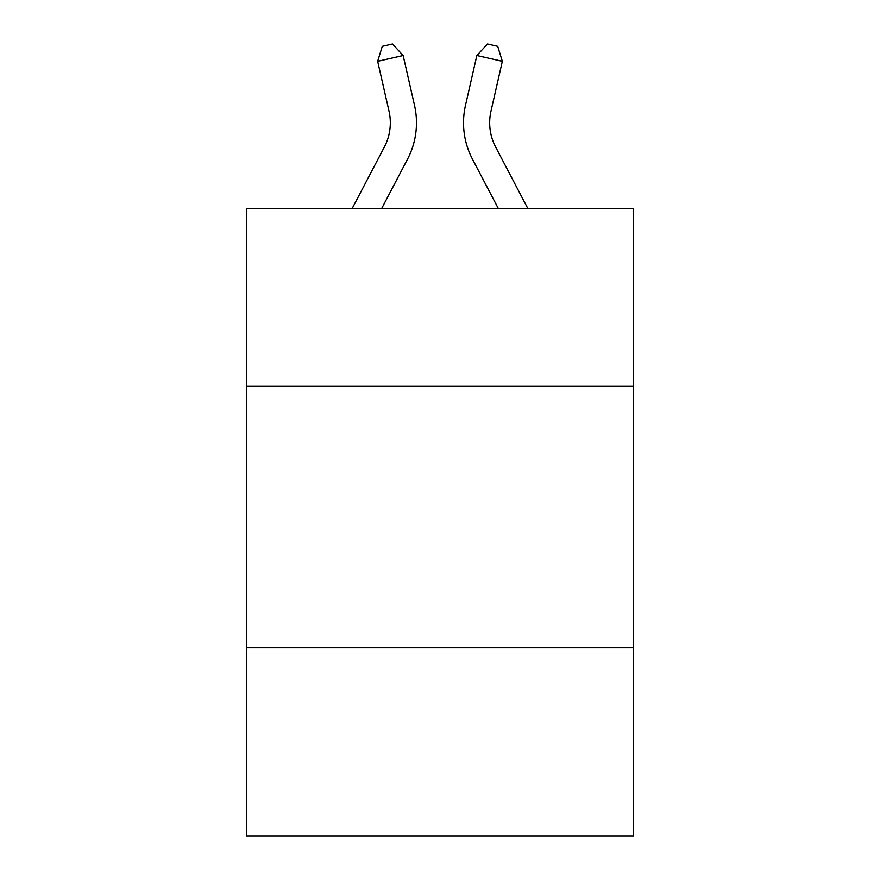 <?xml version="1.0" encoding="UTF-8"?>
<svg xmlns="http://www.w3.org/2000/svg" width="880" height="880" viewBox="0 0 880 880"><rect width="100%" height="100%" fill="white"/><g stroke="black" fill="none" stroke-linecap="round" stroke-linejoin="round"><path stroke-width="1.32" d="M633.468 386.32L633.468 208.538L246.532 208.538L246.532 386.32L633.468 386.32L633.468 836L246.532 836L246.532 386.32M633.468 647.757L246.532 647.757M352.143 208.538L384.351 147.048A52.294 52.294 0 0 0 389.015 111.166L377.663 61.325L403.15 55.517L414.513 105.358A78.43 78.43 0 0 1 407.517 159.181L381.656 208.538M527.857 208.538L495.649 147.048A52.294 52.294 0 0 1 490.985 111.166L502.337 61.325L476.85 55.517L465.487 105.358A78.43 78.43 0 0 0 472.483 159.181L498.344 208.538M476.85 55.517L465.487 105.358L476.85 55.517L465.487 105.358L476.85 55.517L465.487 105.358L476.85 55.517L465.487 105.358L476.85 55.517L465.487 105.358L476.85 55.517L465.487 105.358L476.85 55.517L465.487 105.358L476.85 55.517L465.487 105.358L476.85 55.517L465.487 105.358L476.85 55.517L465.487 105.358L476.85 55.517L465.487 105.358L476.85 55.517L465.487 105.358L476.85 55.517L465.487 105.358L476.85 55.517L487.52 44L497.717 46.321L502.337 61.325M495.649 147.048A52.294 52.294 0 0 1 490.985 111.166A52.294 52.294 0 0 0 495.649 147.048A52.294 52.294 0 0 1 490.985 111.166A52.294 52.294 0 0 0 495.649 147.048A52.294 52.294 0 0 1 490.985 111.166A52.294 52.294 0 0 0 495.649 147.048A52.294 52.294 0 0 1 490.985 111.166A52.294 52.294 0 0 0 495.649 147.048A52.294 52.294 0 0 1 490.985 111.166A52.294 52.294 0 0 0 495.649 147.048A52.294 52.294 0 0 1 490.985 111.166A52.294 52.294 0 0 0 495.649 147.048A52.294 52.294 0 0 1 490.985 111.166A52.294 52.294 0 0 0 495.649 147.048A52.294 52.294 0 0 1 490.985 111.166A52.294 52.294 0 0 0 495.649 147.048A52.294 52.294 0 0 1 490.985 111.166A52.294 52.294 0 0 0 495.649 147.048A52.294 52.294 0 0 1 490.985 111.166A52.294 52.294 0 0 0 495.649 147.048A52.294 52.294 0 0 1 490.985 111.166M384.351 147.048A52.294 52.294 0 0 0 389.015 111.166A52.294 52.294 0 0 1 384.351 147.048A52.294 52.294 0 0 0 389.015 111.166A52.294 52.294 0 0 1 384.351 147.048A52.294 52.294 0 0 0 389.015 111.166A52.294 52.294 0 0 1 384.351 147.048A52.294 52.294 0 0 0 389.015 111.166A52.294 52.294 0 0 1 384.351 147.048A52.294 52.294 0 0 0 389.015 111.166A52.294 52.294 0 0 1 384.351 147.048A52.294 52.294 0 0 0 389.015 111.166M377.663 61.325L382.283 46.321L392.48 44L403.15 55.517"/></g></svg>
